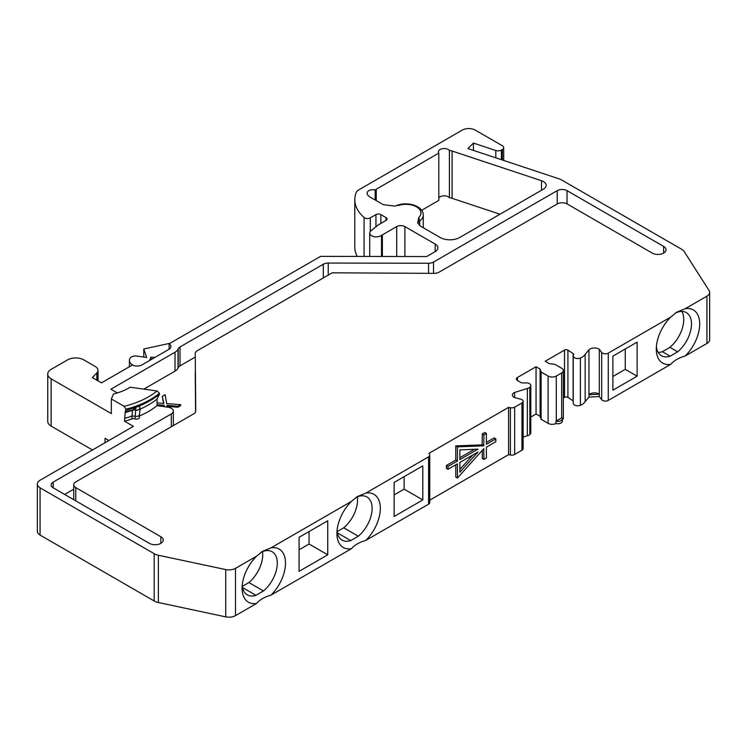 <?xml version="1.0" encoding="UTF-8"?>
<svg xmlns="http://www.w3.org/2000/svg" width="747" height="747" viewBox="0 0 747 747"><rect width="100%" height="100%" fill="white"/><g stroke="black" fill="none" stroke-linecap="round" stroke-linejoin="round"><path stroke-width="1.12" d="M299.071 549.801L309.062 544.031L327.737 554.806L327.737 520.771L299.071 537.317L299.071 571.352L327.737 554.806M394.136 494.916L404.127 489.145L422.802 499.92L422.802 465.885L394.136 482.431L394.136 516.476L422.802 499.92M140.091 408.702L137.196 410.336L135.702 409.954L135.973 407.432L136.813 406.854L139.344 406.349L139.978 408.039M435.184 251.646L435.184 244.082A9.263 5.35 180 0 1 437.901 247.864A9.263 5.35 180 0 1 435.184 251.646L426.696 256.548L320.566 256.361L169.102 343.807A6.947 4.015 180 0 1 170.932 346.524A6.947 4.015 180 0 1 168.897 349.363L142.005 364.881A6.947 4.015 180 0 1 132.396 365.003L101.489 382.847L92.339 377.562L96.849 372.902A9.263 5.35 0 0 0 98.025 370.297A9.263 5.35 0 0 0 97.726 368.953A11.579 6.686 0 0 0 94.888 366.273L83.879 359.914A11.579 6.686 0 0 0 67.501 359.914L51.123 369.373A11.579 6.686 0 0 0 47.733 374.098A11.579 6.686 0 0 0 51.123 378.822L111.34 413.595L111.34 398.935L124.142 406.321L125.898 409.235L125.244 411.793L132.621 410.056L135.973 407.432M136.813 406.854A79.91 46.137 180 0 1 125.898 410.234M173.341 425.594L173.341 411.093A6.947 4.015 180 0 0 168.038 407.19L157.047 405.649L157.047 399.075L159.466 394.22A79.91 46.137 180 0 1 138.466 406.228M159.466 394.22L159.466 393.221L157.047 390.989L130.221 387.207A50.366 29.077 180 0 1 129.044 387.908A50.366 29.077 180 0 1 113.451 394.033L111.34 398.935M139.913 410.336L140.595 408.898A77.595 44.801 0 0 0 157.047 399.075M157.047 405.649A77.595 44.801 180 0 1 139.4 415.976M140.091 408.73L140.595 408.898M139.344 406.349L139.969 408.114M365.815 493.104A30.692 17.723 -60 0 1 380.316 508.371A30.692 17.723 -60 0 1 365.815 540.389C359.419 542.21 354.62 544.983 351.426 548.7A30.692 17.723 -60 0 1 336.916 533.433A30.692 17.723 -60 0 1 351.426 501.414L357.393 496.559L365.815 493.104L428.582 456.865A4.052 2.344 0 0 0 429.768 455.212A4.052 2.344 0 0 0 429.534 454.428L428.89 453.382L508.604 407.358L510.416 407.731A4.052 2.344 0 0 0 514.646 407.18L521.948 402.969A4.052 2.344 0 0 0 523.133 401.307A4.052 2.344 0 0 0 520.715 399.169L514.524 397.591A5.537 3.193 0 0 1 512.339 395.051A5.537 3.193 0 0 1 514.636 392.455L527.326 388.468A4.622 2.671 0 0 0 529.847 387.226A4.846 2.801 180 0 0 530.8 385.555A4.846 2.801 180 0 0 527.457 382.903L523.376 382.968A3.707 2.138 180 0 1 520.64 382.343L517.447 380.503A3.707 2.138 180 0 1 516.364 378.99A3.707 2.138 180 0 1 517.447 377.478L536.047 366.74L540.1 369.083L541.108 372.025L548.102 376.058A5.789 3.343 0 0 0 556.291 376.058L561.669 372.958A5.789 3.343 0 0 0 563.359 370.596A5.789 3.343 0 0 0 561.669 368.234L554.89 364.321L549.428 363.696L545.198 361.249L564.536 350.082L564.536 397.367A2.316 1.335 180 0 1 567.916 397.423L567.916 350.147A2.316 1.335 0 0 0 564.536 350.082M567.916 350.147L573.126 353.564A2.316 1.335 180 0 1 573.705 354.452A2.316 1.335 180 0 1 573.547 354.937A4.575 2.643 180 0 0 573.238 355.889A4.575 2.643 180 0 0 575.676 358.233A4.575 2.643 180 0 0 580.4 358.074A14.24 8.217 0 0 0 585.162 354.358L588.953 349.82L588.953 397.096L585.162 401.643A14.24 8.217 180 0 1 580.4 405.35L580.4 358.074M670.797 364.312A30.692 17.723 -60 0 1 656.296 349.045A30.692 17.723 -60 0 1 670.797 317.027L676.763 312.162L685.195 308.716L706.933 296.167A9.263 5.35 0 0 0 709.65 292.385L709.65 339.661A9.263 5.35 180 0 1 706.933 343.443L685.195 356.002C678.79 357.822 673.999 360.596 670.797 364.312L608.263 400.411A4.052 2.344 180 0 1 601.69 399.701L599.299 396.564L599.299 394.201A6.321 3.651 0 0 0 598.926 393.958A6.321 3.651 0 0 0 588.953 394.733L599.299 394.201L599.299 349.288A6.321 3.651 0 0 0 588.953 349.82M599.299 349.288L601.69 352.416A4.052 2.344 0 0 0 608.263 353.126L670.797 317.027M709.65 292.385A9.263 5.35 0 0 0 709.08 290.527L684.243 251.636A11.579 6.686 0 0 0 681.563 249.218L561.352 179.812A9.263 5.35 0 0 0 559.419 178.953L467.939 148.578L473.43 143.069L495.803 150.502A4.631 2.671 0 0 0 501.386 150.072L502.339 149.521A4.631 2.671 0 0 0 503.693 147.635A4.631 2.671 0 0 0 502.339 145.74L475.316 130.137A9.263 5.35 0 0 0 462.216 130.137L359.139 189.645A11.579 6.686 0 0 0 356.002 192.987A55.932 32.298 0 0 0 354.788 199.673A55.932 32.298 0 0 0 364.078 217.498L364.078 256.436M375.946 226.752L375.946 214.613L370.316 217.863A4.052 2.344 180 0 1 364.078 217.498M375.946 214.613A3.474 2.008 180 0 1 380.867 214.613L386.05 217.61A3.474 2.008 180 0 1 387.067 219.02A3.474 2.008 180 0 1 386.05 220.44L378.15 225.006A4.631 2.671 0 0 0 377.627 225.361L370.885 230.926A6.518 3.763 0 0 0 369.709 233.083A6.518 3.763 0 0 0 374.2 236.668A6.518 3.763 0 0 0 381.493 235.305A8.684 5.014 0 0 0 382.371 234.866L396.694 226.593A5.789 3.343 180 0 1 404.883 226.593L435.184 244.082M117.344 392.941L110.901 389.224L175.013 352.22A11.579 6.686 0 0 0 178.01 349.222A116.952 67.519 0 0 0 178.206 348.784A6.947 4.015 180 0 1 180.018 346.963L323.302 264.233A6.947 4.015 180 0 1 328.241 263.056L428.582 263.243A6.947 4.015 0 0 0 433.521 262.066L557.206 190.653A6.947 4.015 180 0 1 567.029 190.653L663.663 246.445A8.105 4.678 180 0 1 666.035 249.759A8.105 4.678 180 0 1 661.03 254.083A8.105 4.678 180 0 1 652.196 253.065L567.094 203.931A6.947 4.015 0 0 0 557.271 203.931L439.059 272.179A6.947 4.015 180 0 1 434.082 273.355L332.191 272.814L197.283 350.707A6.947 4.015 0 0 0 195.247 353.546A6.947 4.015 0 0 0 195.247 353.564L195.742 410.981A6.947 4.015 180 0 1 195.742 410.999A6.947 4.015 180 0 1 193.706 413.838L75.755 481.936A6.947 4.015 0 0 0 73.72 484.775A6.947 4.015 0 0 0 75.755 487.604L160.857 536.738A8.105 4.678 180 0 1 163.229 540.053A8.105 4.678 180 0 1 158.224 544.376A8.105 4.678 180 0 1 149.391 543.358L53.168 487.81A6.947 4.015 180 0 1 51.132 484.971A6.947 4.015 180 0 1 53.168 482.132L171.306 413.931L171.306 426.77M173.341 411.093A6.947 4.015 180 0 1 171.306 413.931M139.4 414.818L139.4 417.489A2.895 1.671 180 0 1 137.915 418.946A2.895 1.671 180 0 1 134.992 418.918A2.895 1.671 0 0 0 131.93 418.927A56.202 32.448 180 0 1 124.534 421.205L133.424 426.341L40.067 480.246A9.263 5.35 0 0 0 37.35 484.028A9.263 5.35 0 0 0 40.067 487.81L154.19 553.695A11.579 6.686 0 0 0 158.373 555.245L225.743 569.578A9.263 5.35 0 0 0 235.501 568.346L256.594 556.17L262.561 551.305L270.984 547.859A30.692 17.723 -60 0 1 285.494 563.126A30.692 17.723 -60 0 1 270.984 595.135L351.426 548.7M351.426 501.414L270.984 547.859M396.255 205.742L394.846 206.116L383.332 204.687L369.858 196.909A9.244 5.341 180 0 1 367.15 193.137A9.244 5.341 180 0 1 367.169 192.829A5.789 3.343 180 0 1 375.162 189.934A13.894 8.021 180 0 1 376.227 189.243L438.806 153.107L438.806 200.392L421.7 210.262M500.014 214.221L452.094 198.31L452.094 151.034A9.263 5.35 180 0 0 449.414 150.436A5.789 3.343 0 0 0 442.906 148.625A5.789 3.343 0 0 0 438.405 151.884A5.789 3.343 0 0 0 438.806 153.107M452.094 151.034L541.519 180.727L541.519 190.261M419.702 225.641L419.702 221.009L418.74 217.564L417.732 222.877L420.337 226.052L440.104 237.462A13.894 8.021 180 0 0 459.75 237.462L543.442 189.14A9.263 5.35 0 0 0 546.16 185.359A9.263 5.35 0 0 0 541.519 180.727M612.904 376.479L625.267 369.345L637.126 376.189L612.904 390.167L612.904 356.123L637.126 342.145L637.126 376.189M429.768 455.212L429.768 502.498A4.052 2.344 180 0 1 428.582 504.15L365.815 540.389M355.777 497.577L358.299 496.503A24.903 14.38 -60 0 1 366.973 496.979A24.903 14.38 -60 0 1 372.127 508.371A24.903 14.38 -60 0 1 358.299 536.215L343.723 527.802L337.112 531.621M357.337 496.876A24.903 14.38 -60 0 1 343.723 527.802M337.327 532.826L350.754 540.576A24.903 14.38 -60 0 1 342.079 540.1A24.903 14.38 -60 0 1 337.028 530.884M350.754 540.576L358.299 536.215M523.133 401.307L523.133 448.592A4.052 2.344 180 0 1 521.948 450.245L514.646 454.465A4.052 2.344 180 0 1 510.416 455.007L508.604 454.643L429.768 500.154M225.743 569.578L225.743 616.863A9.263 5.35 180 0 0 235.501 615.621L256.594 603.445C259.788 599.729 264.587 596.965 270.984 595.135M225.743 616.863L158.373 602.521A11.579 6.686 180 0 1 154.19 600.98L40.067 535.085A9.263 5.35 180 0 1 37.35 531.304L37.35 484.028M357.243 256.426A55.932 32.298 180 0 1 354.788 246.958L354.788 199.673M599.299 396.564L588.953 397.096M573.238 355.889L573.238 403.175A4.575 2.643 0 0 0 575.676 405.509A4.575 2.643 0 0 0 580.4 405.35M573.238 400.924A2.316 1.335 0 0 0 573.126 400.85L567.916 397.423M563.359 398.039L564.536 397.367M563.359 370.596L563.359 417.872A5.789 3.343 180 0 1 562.379 419.739M562.379 418.722A4.631 2.671 0 0 0 562.005 417.657A5.789 3.343 180 0 1 561.669 417.872L556.291 420.981A5.789 3.343 180 0 1 555.917 421.177A4.631 2.671 0 0 0 562.379 418.722L562.379 421.084A4.631 2.671 180 0 1 555.917 423.54A5.789 3.343 180 0 1 548.102 423.344L541.108 419.3L540.1 416.359L540.1 369.083M530.8 417.05L536.047 414.015L540.1 416.359M527.326 388.468L527.326 435.753A4.622 2.671 180 0 0 529.847 434.502A4.846 2.801 0 0 0 530.8 432.84L530.8 385.555M527.326 435.753L523.133 437.07M452.094 198.31A9.263 5.35 0 0 0 449.414 197.712A5.789 3.343 180 0 0 443.979 195.826A5.789 3.343 180 0 0 438.806 197.946M381.493 256.473L381.493 235.305M169.102 343.807L169.102 349.232M170.036 343.265L143.788 349.008L146.683 357.468L137.233 356.123A5.789 3.343 0 0 0 130.137 358.121A11.046 6.378 0 0 0 129.399 360.409A11.046 6.378 0 0 0 132.63 364.919A11.046 6.378 0 0 0 132.863 365.05A22.569 13.026 180 0 1 133.237 365.386M149.475 360.577L151.006 357.113L154.806 357.496M151.006 357.113L151.006 359.69M108.857 440.525L105.047 438.321L105.047 442.728M143.788 349.008L143.788 357.057M92.479 449.983L51.123 426.107A11.579 6.686 180 0 1 47.733 421.373L47.733 374.098M125.244 411.793L124.534 421.205M134.992 418.918L135.702 409.954L132.621 410.056M137.196 410.336L140.081 408.805L139.39 414.884C138.765 416.312 137.289 416.723 134.992 416.116L131.93 416.06L132.602 410.215A57.136 32.989 0 0 1 128.531 411.588A57.136 32.989 0 0 1 125.253 412.512M124.534 418.348A56.202 32.448 0 0 0 131.93 416.06L131.93 418.927M139.829 407.134L140.016 408.217M256.594 603.445A30.692 17.723 -60 0 1 242.084 588.178A30.692 17.723 -60 0 1 256.594 556.17M260.946 552.322L263.467 551.249A24.903 14.38 -60 0 1 272.141 551.725A24.903 14.38 -60 0 1 277.305 563.126A24.903 14.38 -60 0 1 263.467 590.97L248.891 582.548L242.28 586.367M262.505 551.631A24.903 14.38 -60 0 1 248.891 582.548M242.495 587.572L255.922 595.322A24.903 14.38 -60 0 1 247.248 594.855A24.903 14.38 -60 0 1 242.196 585.629M255.922 595.322L263.467 590.97M309.062 544.031L309.062 531.547M473.43 150.399L473.43 143.069M685.195 308.716A30.692 17.723 -60 0 1 699.696 323.983A30.692 17.723 -60 0 1 685.195 356.002M675.148 313.18L677.678 312.115A24.903 14.38 -60 0 1 686.353 312.582A24.903 14.38 -60 0 1 691.507 323.983A24.903 14.38 -60 0 1 677.678 351.828L670.124 356.188A24.903 14.38 -60 0 1 661.45 355.712A24.903 14.38 -60 0 1 656.398 346.496M681.852 311.424A24.903 14.38 -60 0 1 669.919 347.346L677.678 351.828M669.919 347.346L662.365 351.706A24.903 14.38 -60 0 1 658.191 352.397M670.124 356.188L662.365 351.706M625.267 348.989L625.267 369.345M508.604 407.358L508.604 454.643M514.636 397.628L514.636 392.455M529.847 434.502L529.847 387.226M536.047 414.015L536.047 366.74M541.108 419.3L541.108 372.025M555.917 421.177L555.917 423.54M585.162 401.643L585.162 354.358M375.162 189.934L375.162 199.972M449.414 150.436L449.414 197.712M404.127 489.145L404.127 476.661M64.634 494.43L73.72 489.182M195.583 411.84L195.247 372.473A6.947 4.015 180 0 1 195.247 372.454A6.947 4.015 180 0 1 195.247 372.436M143.835 389.131L175.013 371.128A11.579 6.686 180 0 0 178.01 368.131A116.952 67.519 180 0 0 178.206 367.692A6.947 4.015 0 0 1 180.018 365.871L195.247 357.085M163.546 403.417L162.267 396.368L163.873 403.455L157.047 402.894M166.954 406.34L177.851 407.227L180.662 405.602L180.662 404.65L166.73 403.641L165.106 394.724L162.267 396.368M164.228 406.657L158.065 405.789M163.49 402.25L163.49 403.193M157.047 404.771L164.144 405.276L164.396 406.676M167.412 407.283L166.954 405.397L177.851 406.275L180.662 404.65M177.851 407.227L177.851 406.275M164.144 405.276L164.144 406.219M457.416 478.043L457.416 463.859L447.995 469.303L447.995 466.464L457.416 461.03L457.416 446.846L483.757 445.819L483.935 434.838L486.39 433.419L486.39 444.297L495.812 438.863L495.812 441.692L486.39 447.136L486.39 458.004L483.935 459.424L483.757 448.658L457.416 478.043L455.782 477.1L455.782 464.811M447.995 469.303L446.361 468.35L446.361 465.521L455.782 460.077L455.782 445.894L482.123 444.876L482.301 433.895L484.756 432.476L486.39 433.419M486.39 442.401L494.169 437.91L495.812 438.863M483.935 459.424L482.301 458.481L482.301 450.282M472.795 454.979L459.872 469.405M477.949 452.01L459.872 472.179L459.872 462.44L477.949 452.01M459.872 457.715L474.429 449.311M459.872 459.61L477.949 449.171L459.872 449.881L459.872 459.61M447.995 466.464L446.361 465.521M457.416 461.03L455.782 460.077M457.416 446.846L455.782 445.894M483.757 445.819L482.123 444.876M483.935 445.716L482.301 444.773M483.935 434.838L482.301 433.895M125.898 409.235A79.91 46.137 0 0 0 159.466 393.221M398.039 205.612A15.052 8.693 180 0 1 416.546 206.882A15.052 8.693 180 0 1 418.74 217.564M428.582 456.865L428.582 504.15M380.867 223.437L380.867 214.613M386.05 217.61L386.05 220.44M382.371 256.473L382.371 234.866M396.694 256.501L396.694 226.593M404.883 256.51L404.883 226.593M51.123 426.107L51.123 378.822M124.142 406.321A77.595 44.801 0 0 0 157.047 390.989M40.067 535.085L40.067 487.81M154.19 553.695L154.19 600.98M158.373 602.521L158.373 555.245M235.501 615.621L235.501 568.346M96.849 372.902L96.849 380.167M370.316 231.486L370.316 217.863M502.339 149.521L502.339 159.998M501.386 159.681L501.386 150.072M706.933 296.167L706.933 343.443M510.416 407.731L510.416 455.007M514.646 454.465L514.646 407.18M521.948 402.969L521.948 450.245M517.447 380.503L517.447 377.478M548.102 376.058L548.102 423.344M556.291 420.981L556.291 376.058M561.669 372.958L561.669 417.872M573.126 353.564L573.126 400.85M601.69 352.416L601.69 399.701M608.263 400.411L608.263 353.126M495.803 150.502L495.803 157.832M423.269 227.742L423.269 214.921A17.368 10.028 0 0 1 419.702 221.009A9.263 5.35 -0 0 0 417.909 223.437M367.169 192.829L367.169 193.445M376.227 200.588L376.227 189.243M53.168 487.81L53.168 482.132M160.857 536.738L160.857 543.358M75.755 500.845L75.755 487.604M663.663 246.445L663.663 253.065M567.029 203.894L567.029 190.653M557.206 190.653L557.206 203.968M433.521 273.355L433.521 262.066M428.582 263.243L428.582 273.327M328.241 275.092L328.241 263.056M323.302 264.233L323.302 277.949M180.018 365.871L180.018 346.963M178.206 367.692L178.206 348.784M178.01 368.131L178.01 349.222M175.013 352.22L175.013 371.128M170.409 406.667L170.409 405.724M369.709 256.445L369.709 233.083M129.399 360.409L129.399 366.73M139.736 406.938L139.838 407.61M98.025 370.297L98.025 380.849M503.693 160.456L503.693 147.635M423.269 214.921C423.129 205.369 406.181 201.111 396.162 205.752M396.377 205.649L394.846 206.116M73.72 499.668L73.72 484.775"/></g></svg>
